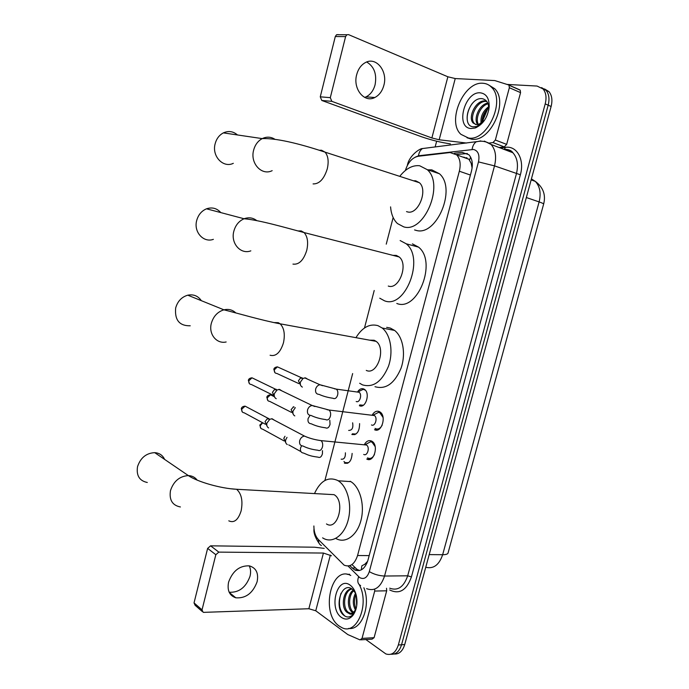<?xml version="1.0" encoding="UTF-8"?>
<svg xmlns="http://www.w3.org/2000/svg" width="689" height="689" viewBox="0 0 689 689"><rect width="100%" height="100%" fill="white"/><g stroke="black" fill="none" stroke-linecap="round" stroke-linejoin="round"><path stroke-width="1.03" d="M357.574 391.886C359.382 389.13 361.432 388.148 363.732 388.958L364.49 389.388C370.57 393.178 365.566 409.016 359.365 405.675L362.285 405.769M359.589 423.597C359.52 431.538 356.936 435.172 351.846 434.483L354.938 434.595M352.131 453.405C351.64 460.863 349.056 464.11 344.371 463.129L347.618 463.266M372.172 415.105C374.179 411.764 376.538 410.575 379.277 411.557L380.044 411.996C386.882 416.199 381.422 433.545 374.506 429.686L377.985 429.781M364.317 444.689C366.298 441.158 368.701 439.935 371.517 441.029L372.069 441.339C379.071 445.456 373.748 463.206 366.772 459.046L370.449 459.167M313.883 525.965C313.917 531.787 315.416 536.326 318.378 539.565L344.121 565.152C350.133 567.478 354.62 564.265 357.565 555.515L459.339 171.216C460.984 164.18 460.106 158.737 456.712 154.887L450.029 152.536L418.197 156.274C412.289 157.557 408.017 162.303 405.365 170.493M472.327 165.377L468.925 159.271L463.74 157.118M361.294 569.881L361.837 565.85L367.004 563.034M367.65 561.285L364.559 564.549M471.19 163.336L472.103 168.013M393.161 217.509L386.245 244.156M374.213 290.491L364.49 327.981M352.656 373.559L324.907 480.483M541.571 87.606L545.981 90.25C548.987 93.919 549.719 98.897 548.177 105.184L401.541 644.775C399.431 651.449 395.899 654.602 390.964 654.231C395.899 654.602 399.431 651.449 401.541 644.775L548.177 105.184C549.719 98.897 548.987 93.919 545.981 90.25L541.571 87.606M544.517 88.933L548.918 91.577C551.923 95.246 552.656 100.206 551.122 106.476L404.719 644.568C402.617 651.208 399.095 654.361 394.151 653.999M349.762 565.686L354.482 569.837C360.519 572.137 365.006 568.95 367.935 560.286L471.509 170.932C473.145 163.973 472.258 158.573 468.873 154.732L462.078 152.347L454.43 153.242M359.624 570.509L357.066 569.39L352.544 565.144M507.035 84.428L537.076 86.056L543.027 88.924C546.033 92.593 546.756 97.588 545.214 103.893L398.345 644.99C395.744 652.741 391.576 655.721 385.849 653.921L365.833 639.53M435.138 146.964L436.645 141.211M456.325 154.517L467.366 153.509M359.227 584.634C370.01 603.831 356.833 635.809 341.83 627.61L339.195 626.051C320.144 613.262 331.194 564.601 350.779 575.487M363.861 587.751C371.216 605.355 361.613 630.685 348.66 628.42M341.477 617.447C328.334 608.749 337.093 575.453 350.046 585.082C353.001 587.183 355.076 590.637 356.291 595.451C357.858 603.418 356.713 610.092 352.837 615.484C349.306 619.471 345.516 620.126 341.477 617.447M355.713 593.41L352.294 589.147C341.201 580.836 333.82 608.043 343.768 615.26C346.438 617.43 349.125 617.551 351.838 615.639L353.414 614.054L355.886 609.55M352.096 589.009C344.052 590.137 342.028 607.853 348.289 612.288L350.822 613.391M351.95 588.906C343.217 588.527 340.34 607.586 347.015 612.34L348.72 613.27C350.925 613.821 352.914 613.046 354.689 610.945L353.957 612.736C352.208 614.51 350.46 614.691 348.72 613.27M353.87 590.611C348.264 595.124 348.333 608.499 353.362 612.099L353.466 612.176M353.354 590.051C347.161 593.918 346.765 608.37 352.096 612.142L352.811 612.633M356.041 594.486C354.06 599.508 354.06 604.27 356.032 608.783M355.541 593.083C352.622 599.017 352.579 604.641 355.395 609.954M356.721 605.812L356.437 596.14M356.687 606.079L356.342 595.684M356.204 608.413L354.689 610.945M355.937 609.369L353.957 612.736M347.178 574.359L349.556 574.247M341.003 593.272C338.049 603.228 339.358 610.833 344.913 616.087M352.966 615.156L353.586 614.459M249.246 565.841C250.718 568.864 250.977 572.352 250.012 576.305C245.913 587.441 238.971 592.755 229.17 592.23M228.593 582.11C227.017 590.395 229.428 595.632 235.827 597.811C245.775 598.534 252.872 593.177 257.118 581.74C258.763 573.162 256.162 567.874 249.315 565.858C239.617 565.497 232.71 570.914 228.593 582.11M386.529 588.26L386.693 590.8L374.695 591.059L362.026 638.402L374.093 637.678L372.077 639.151L361.088 639.823M386.693 590.8L374.093 637.678M324.226 548.392L314.632 547.221L210.593 545.826L218.826 552.122L323.417 553.052L331.478 555.79M202.118 611.401L195.133 605.312L194.031 602.892L202.032 609.851L203.134 612.288L203.729 612.357L308.861 608.74L315.76 610.773L347.799 634.569L360.011 639.892L362.026 638.402M218.826 552.122L215.838 554.714L207.63 548.384L194.031 602.892M207.63 548.384L210.593 545.826M215.838 554.714L202.032 609.851M374.695 591.059L374.73 589.104M482.963 83.266C486.356 83.472 489.25 84.85 491.645 87.4C506.019 100.939 486.934 141.788 468.46 138.007L460.941 134.338C446.489 121.686 463.637 81.138 482.963 83.266M488.768 85.031L494.676 88.7C509.05 102.23 489.991 142.95 471.5 139.161L467.004 137.757M470.975 128.524C454.981 127.698 464.619 91.06 480.422 92.834C486.391 93.738 489.311 98.398 489.19 106.812C487.769 117.363 483.11 124.425 475.221 127.999L470.975 128.524M488.768 110.068L488.802 109.56C488.906 103.376 486.761 99.759 482.36 98.708C468.985 96.494 460.975 126.053 473.214 126.828L476.754 126.518L484.074 120.894M486.83 101.507L486.52 101.472C477.219 100.008 468.546 117.948 474.411 123.529L475.625 124.511M486.615 101.223L485.323 100.973C476.03 99.517 467.349 117.475 473.214 123.055L476.4 124.631L478.519 124.364M488.045 103.781C480.155 105.822 474.833 118.913 478.442 124.39M487.752 103.074C479.139 104.392 473.093 119.283 477.684 124.563M482.093 122.806C481.818 116.889 484.152 111.816 489.087 107.587L489.138 107.544M489.224 106.252C482.98 110.851 480.276 116.596 481.111 123.486M482.92 120.248L487.717 108.784M482.834 121.238C483.178 116.648 484.858 112.428 487.881 108.578M484.556 120.213L479.165 124.175M484.307 120.566L479.027 124.304M472.18 103.557C468.253 109.103 466.625 114.675 467.297 120.274M475.488 127.741L476.254 127.594M164.619 459.399C162.69 455.265 159.392 453.009 154.715 452.647C146.232 453.112 140.504 457.789 137.524 466.686C136.198 475.574 139.454 480.836 147.291 482.481M326.474 523.941C337.765 531.417 345.689 500.886 334.027 494.659L327.809 494.314M314.511 493.505C320.428 480.741 328.119 476.383 337.584 480.422L338.187 480.776C347.437 486.374 352.26 504.658 348.195 519.997C344.259 535.405 332.589 543.699 323.356 538.307L322.598 537.851M350.193 481.258L350.804 481.62C360.106 487.166 364.989 505.27 360.95 520.445C357.031 535.697 345.335 543.914 336.043 538.565M201.326 300.671C198.062 295.908 193.549 294.082 187.787 295.185C181.638 296.985 177.607 301.248 175.669 307.966C174.55 320.023 179.407 325.966 190.233 325.794M366.272 370.398C377.133 375.824 386.503 348.436 376.116 341.356L374.136 340.245L369.648 340.177M356.359 336.99C362.595 327.241 369.795 323.46 377.951 325.647L382.171 328.007C390.594 334.553 393.548 351.933 388.45 366.315C381.87 381.749 373.223 387.933 362.5 384.875L359.675 383.256M386.658 327.353L390.344 328.076L394.59 330.419C403.056 336.93 406.062 354.146 400.981 368.374C394.418 383.635 385.754 389.741 374.98 386.693M220.816 212.6C216.871 208.224 212.1 206.967 206.511 208.81C201.515 210.929 198.234 214.873 196.658 220.652C193.54 232.055 203.574 243.028 213.375 239.341M388.269 286.056C398.931 290.215 408.758 264.3 399.198 256.971L396.27 255.395L392.911 255.361M400.145 240.547L406.234 243.811C425.027 258.496 405.123 309.464 384.436 300.774L379.751 298.199M412.418 243.863L418.542 247.127C437.42 261.734 417.577 312.126 396.795 303.461M237.498 134.966C233.192 131.28 228.49 130.591 223.374 132.882C219.205 135.104 216.458 138.765 215.114 143.872C211.687 156.274 223.288 168.357 233.321 163.319M406.527 211.609L407.604 211.928C418.12 215.046 428.282 190.198 419.42 182.731L415.725 180.811L413.46 180.794M400.206 175.773C406.269 168.357 412.745 165.015 419.653 165.748L427.275 169.666C444.672 184.626 424.105 233.511 403.711 226.862L397.493 223.581C393.462 219.765 391.163 214.201 390.585 206.881M427.757 169.821L431.814 169.864L439.47 173.774C456.945 188.674 436.438 236.99 415.967 230.333L414.58 229.937M414.899 181.259L415.346 180.759M367.521 457.841L367.892 458.056C370.493 459.107 372.68 457.927 374.463 454.533M375.169 446.618L372.069 442.183L370.484 441.795L366.703 443.862M363.714 454.439C367.401 456.609 370.2 447.195 366.496 445.034L365.273 444.638L370.484 441.795M268.607 427.929C267.022 426.956 266.462 425.346 266.91 423.089L269.864 419.231L272.146 418.766L274.532 420.29M266.962 425.923L265.067 421.616L267.194 418.852L268.839 418.507M375.057 428.377L375.617 428.704C378.209 429.66 380.397 428.463 382.197 425.113M383.075 417.508L379.82 412.737L378.442 412.401L374.532 414.425M371.466 424.949C375.126 426.965 377.985 417.767 374.377 415.553L373.162 415.123L378.442 412.401M276.229 398.707C274.498 397.751 273.869 396.072 274.334 393.669L277.073 389.948L279.562 389.406L281.87 390.878M274.411 396.64L272.448 392.334L274.42 389.664L276.211 389.276M372.637 415.166L372.206 415.286M343.949 461.518L345.335 462.681L348.6 462.707M341.158 459.175C344.112 459.58 345.533 457.453 345.413 452.802M287.279 444.56C285.78 443.613 285.255 442.054 285.702 439.866L287.003 437.36M285.771 442.726L283.808 438.342L284.988 436.275M352.38 433.812L355.946 434.053M348.66 430.41C352.122 430.41 353.448 427.878 352.622 422.805M294.797 415.906C293.161 414.985 292.575 413.357 293.04 411.032L295.314 407.63M293.135 414.02L291.102 409.645L293.557 406.76M359.718 404.917L363.327 405.235M365.351 390.172L363.249 389.319L359.546 391.102M356.196 401.48C359.684 403.341 362.483 394.409 359.064 392.282L357.953 391.877L363.249 389.319M302.368 387.097C300.593 386.184 299.948 384.496 300.421 382.033L303.126 378.373L305.511 377.873L307.613 379.174M300.55 385.168L298.44 380.784L300.387 378.149L302.101 377.787M357.522 391.895L357.066 392.007M366.712 61.984C374.213 66.592 377.004 74.197 375.074 84.799C373.49 90.569 370.493 94.582 366.092 96.839L364.653 97.407M356.687 74.627C352.639 88.821 364.36 103.229 374.799 97.519C379.226 95.237 382.249 91.181 383.859 85.35C388.019 71.234 376.108 56.257 365.265 62.647C361.079 65.007 358.22 69.003 356.687 74.627M508.663 84.971L519.618 89.803L520.204 90.181L520.565 92.636L509.352 87.727L495.357 140.031L506.656 144.389L504.279 146.903L499.094 147.506M520.565 92.636L506.656 144.389M450.391 143.88C440.994 142.511 431.348 140.134 421.461 136.732L321.789 100.465L320.264 96.822L330.298 97.657L331.822 101.343L431.874 137.964L439.186 139.772L466.505 143.036M509.352 87.727L508.99 85.238L508.404 84.859L494.805 80.57L455.231 78.555L447.867 76.78L348.548 34.631L346.86 34.751L345.594 36.586L335.302 36.526L320.264 96.822M335.302 36.526L336.559 34.717L338.23 34.596M345.594 36.586L330.298 97.657M489.397 143.019L492.979 142.58L495.357 140.031M470.604 157.109L469.571 160.115M369.183 555.601L357.565 555.515M470.415 175.049L459.339 171.216M425.75 567.262C433.519 569.14 439.151 564.954 442.648 554.714C446.239 554.705 448.074 554.008 448.151 552.63L543.604 204.194C544.009 203.849 542.51 203.091 539.117 201.911C541.201 193.17 539.926 186.331 535.301 181.379L531.417 178.899M381.232 413.124L381.103 413.624M373.455 442.657L373.335 443.113M429.195 554.602L442.648 554.714L539.117 201.911L526.344 197.536M551.122 106.476L545.214 103.893M404.719 644.568L398.345 644.99M348.066 566.031L359.761 577.649C364.007 579.733 367.185 577.726 369.313 571.629L478.485 161.898C479.828 154.904 478.175 150.762 473.507 149.461L418.473 155.783L415.105 157.213M484.367 141.099L491.076 144.466C495.537 149.599 496.683 156.73 494.513 165.877L384.548 576.03C380.655 587.424 374.678 591.636 366.6 588.656M500.257 147.954L505.528 147.343C516.888 145.551 524.768 159.641 520.359 174.773L411.428 576.891L407.681 575.806L384.548 576.03C379.071 575.797 373.998 574.333 369.313 571.629M480.793 140.9L476.133 141.831C473.972 143.433 472.62 145.982 472.077 149.461M411.428 576.891C406.596 590.335 399.344 594.685 389.69 589.948M389.69 588.199C397.82 591.119 403.823 586.985 407.681 575.806L516.414 173.792C518.55 164.835 517.37 157.824 512.883 152.743L506.148 149.384M478.485 161.898L494.513 165.877L520.359 174.773M426.836 148.006L422.443 148.557C420.316 150.081 418.998 152.484 418.473 155.783M505.528 147.343L504.124 149.418M407.44 165.265L407.38 165.291C409.059 155.723 419.989 148.247 422.443 148.557L479.751 141.245C483.842 140.995 487.614 142.063 491.076 144.466L512.883 152.743C511.557 150.572 508.766 149.401 504.52 149.229L503.831 149.306M318.516 539.702C318.318 542.553 319.291 544.499 321.427 545.542M358.642 576.719C357.074 581.077 357.729 584.031 360.623 585.581M466.918 157.721L465.161 157.919M355.171 569.837L355.679 570.354M508.224 149.832L507.862 150.839M355.403 568.029L352.088 568.037M465.23 153.492L462.078 152.347M323.417 553.052L308.861 608.74M330.358 555.058L315.76 610.773M228.791 520.832C234.114 523.295 238.239 519.962 241.141 510.833C243.028 500.903 241.52 493.72 236.62 489.276L231.013 488.785M180.406 506.966C172.345 505.381 169.038 499.921 170.484 490.585C173.637 481.206 179.588 476.202 188.338 475.582C192.076 475.763 195.013 477.27 197.14 480.104M270.097 355.24C275.893 356.721 280.345 352.596 283.455 342.846C285.229 334.303 284.126 327.955 280.147 323.821L278.27 322.667L274.239 322.59M226.147 341.977C216.647 344.233 208.397 334.131 211.316 323.399C213.375 316.311 217.578 311.79 223.925 309.826C228.55 308.775 232.512 309.809 235.81 312.909M292.954 264.102C298.983 264.895 303.591 260.296 306.769 250.296C308.465 242.407 307.57 236.491 304.064 232.555L301.274 230.944L298.268 230.944M250.839 250.848C240.719 254.801 230.488 243.338 233.812 231.297C235.492 225.191 238.911 221.014 244.087 218.757C248.729 217.069 252.941 217.681 256.739 220.601M313.073 183.911C319.308 184.084 324.045 179.054 327.284 168.831C328.92 161.459 328.179 155.895 325.07 152.148L321.522 150.228L319.515 150.254M272.164 170.657C261.786 176.022 249.952 163.336 253.612 150.236C255.051 144.836 257.919 140.961 262.233 138.61C266.66 136.491 270.898 136.723 274.954 139.307M265.368 424.226L244.173 412.797C242.27 412.582 241.477 411.367 241.796 409.145L245.103 406.148L247.196 407.251M241.314 408.603L241.796 409.145M318.163 450.373C320.152 451.045 321.608 449.822 322.521 446.687C322.977 443.914 322.469 441.89 320.988 440.615L319.007 440.349M317.93 450.236C312.186 449.572 307.216 448.169 303.005 446.024C300.283 445.766 299.172 443.983 299.681 440.667L299.775 440.357C300.714 437.834 302.29 436.413 304.504 436.094L307.165 437.214M272.801 395.073L251.407 384.505C249.401 384.35 248.557 383.101 248.875 380.767L252.01 377.813L254.207 378.872M248.376 380.285L248.875 380.767M326.052 419.782C328.076 420.376 329.54 419.101 330.462 415.949C330.918 413.262 330.436 411.29 329.015 410.024L327.017 409.714M325.716 419.575C320.058 418.826 315.183 417.456 311.083 415.458C308.216 415.286 307.027 413.46 307.544 409.972L307.63 409.662C308.508 407.251 310.007 405.855 312.117 405.476L314.907 406.527M284.109 440.934L262.543 429.118C260.761 428.877 260.029 427.688 260.356 425.569L262.698 422.788M259.848 424.992L260.356 425.569M318.258 457.255C320.17 457.918 321.556 456.747 322.435 453.75L322.478 450.64M318.103 457.16C310.954 456.204 310.119 455.558 308.155 455.016L303.599 453.078C301.076 452.768 300.059 451.062 300.559 447.971L301.584 445.783M291.447 412.349L269.692 401.368C267.814 401.179 267.039 399.964 267.358 397.742L270.519 394.806L272.517 395.787M266.832 397.226L267.358 397.742M325.819 427.955C327.757 428.558 329.161 427.344 330.048 424.329L329.79 420.204M325.561 427.8C320.101 427.102 315.355 425.768 311.333 423.813C308.672 423.571 307.587 421.832 308.086 418.585L310.033 415.398M298.845 383.609L276.875 373.464C274.902 373.326 274.084 372.086 274.403 369.752L277.409 366.858L279.493 367.805M273.86 369.295L274.403 369.752M333.433 398.492C335.388 399.017 336.809 397.768 337.696 394.728C338.135 392.17 337.67 390.301 336.318 389.121L334.466 388.803M333.063 398.276C327.68 397.501 323.029 396.201 319.102 394.375C316.311 394.211 315.166 392.429 315.657 389.027L315.743 388.725C316.578 386.443 317.982 385.117 319.972 384.755L322.598 385.694M447.867 76.78L431.874 137.964M455.231 78.555L439.186 139.772M331.822 101.343L321.789 100.465M504.279 146.903L492.979 142.58M468.925 159.271L456.712 154.887M531.15 179.881L535.301 181.379C543.182 187.279 545.972 194.815 543.664 203.987M548.918 91.577L543.027 88.924M357.806 569.829L354.482 569.837M314.003 528.816C313.486 532.795 315.192 537.635 319.11 543.354M347.962 612.96L349.237 612.909M353.414 614.054L352.837 615.484M229.308 592.523L235.827 597.811M491.645 87.4L494.676 88.7M473.214 123.055L474.411 123.529M488.802 109.56L489.19 106.812M476.754 126.518L475.221 127.999M334.027 494.659L236.62 489.276C220.79 488.527 197.39 481.826 188.338 475.582L154.715 452.647M338.187 480.776L350.804 481.62M376.116 341.356L280.147 323.821C262.242 320.506 237.636 313.228 223.925 309.826L187.787 295.185M382.171 328.007L394.59 330.419M399.198 256.971L304.064 232.555C285.349 227.654 259.546 220.032 244.087 218.757L206.511 208.81M406.234 243.811L418.542 247.127M419.42 182.731L325.07 152.148C305.838 145.758 278.812 137.955 262.233 138.61L223.374 132.882M427.275 169.666L439.47 173.774M242.339 411.996L241.288 408.706C241.615 407.182 242.89 406.329 245.103 406.148L268.452 418.499M372.542 442.459L373.352 442.536M366.496 445.034L320.988 440.615C314.899 439.797 309.413 438.29 304.504 436.094L271.604 418.748M267.194 418.852L269.864 419.231M249.47 383.73L248.35 380.38C248.6 378.933 249.814 378.072 252.01 377.813L275.66 389.259M380.492 413.124L381.318 413.219M374.377 415.553L329.015 410.024L312.117 405.476L278.778 389.388M274.42 389.664L277.073 389.948M260.864 428.351L259.813 425.096L262.414 422.633M300.955 451.622L288.743 444.905M267.918 400.628L266.807 397.312C267.091 395.865 268.331 395.03 270.519 394.806L274.455 396.752M293.187 406.923L294.1 407.035M275.014 372.758L273.834 369.373C274.041 368.004 275.23 367.159 277.409 366.858L301.515 377.779M359.064 392.282L336.318 389.121L319.972 384.755L304.684 377.856M300.387 378.149L303.126 378.373M366.092 96.839L374.799 97.519M346.86 34.751L336.559 34.717M508.99 85.238L520.204 90.181"/></g></svg>
